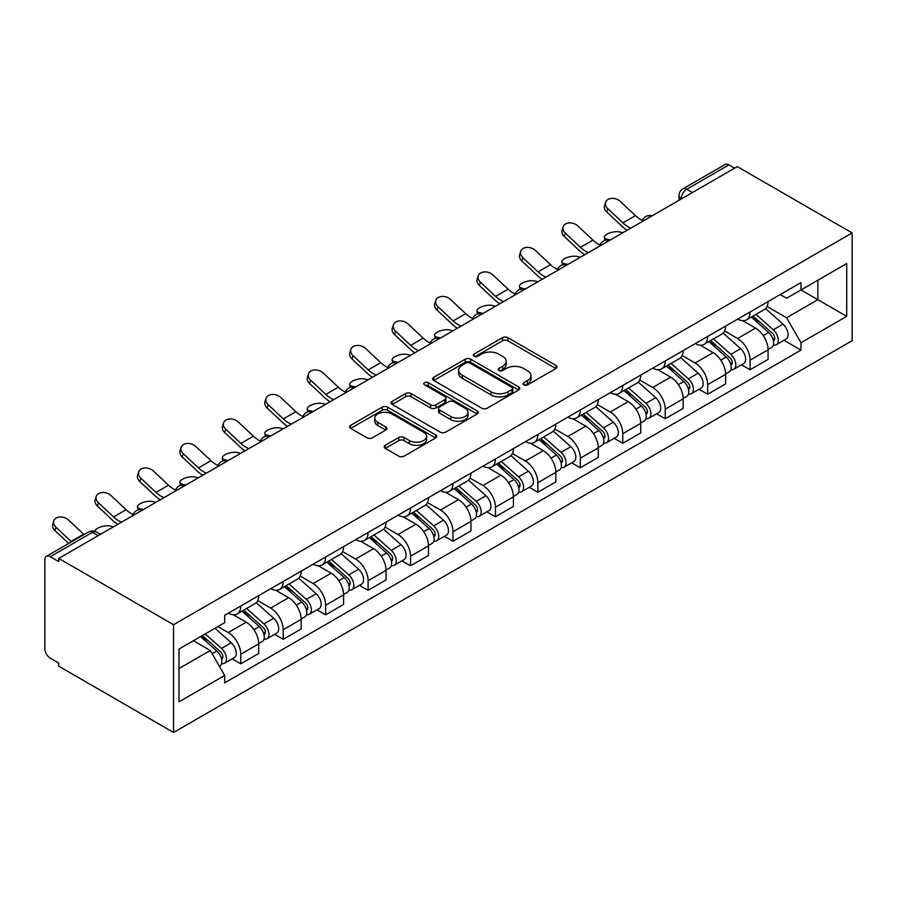 <?xml version="1.0" encoding="UTF-8"?>
<svg xmlns="http://www.w3.org/2000/svg" width="897" height="897" viewBox="0 0 897 897"><rect width="100%" height="100%" fill="white"/><g stroke="black" fill="none" stroke-linecap="round" stroke-linejoin="round"><path stroke-width="1.35" d="M523.814 384.88A2.646 1.525 0 0 0 527.548 384.88L555.927 368.499A3.779 2.175 0 0 0 557.037 366.951A3.779 2.175 0 0 0 555.927 365.415L507.848 337.653A3.779 2.175 0 0 0 502.511 337.653L474.132 354.035A2.646 1.525 0 0 0 473.358 355.122A2.646 1.525 0 0 0 474.132 356.199A2.646 1.525 0 0 0 477.877 356.199L481.543 354.08A12.087 6.974 0 0 1 498.642 354.08L502.645 356.389A12.087 6.974 0 0 1 506.188 361.323A12.087 6.974 0 0 1 502.645 366.256L498.967 368.375A2.646 1.525 0 0 0 498.194 369.463A2.646 1.525 0 0 0 498.967 370.539A2.646 1.525 0 0 0 502.712 370.539L506.379 368.42A12.087 6.974 0 0 1 523.478 368.42L527.481 370.73A12.087 6.974 0 0 1 531.024 375.664A12.087 6.974 0 0 1 527.481 380.597L523.814 382.716A2.646 1.525 0 0 0 523.041 383.804A2.646 1.525 0 0 0 523.814 384.88L523.814 382.716M385.262 445.282A3.779 2.175 0 0 0 384.163 446.829A3.779 2.175 0 0 0 385.262 448.365L398.75 456.158A3.779 2.175 0 0 0 404.087 456.158L435.606 437.96A3.779 2.175 0 0 0 436.716 436.413A3.779 2.175 0 0 0 435.606 434.877L387.538 407.126A3.779 2.175 0 0 0 382.189 407.126L350.682 425.313A3.779 2.175 0 0 0 349.572 426.86A3.779 2.175 0 0 0 350.682 428.396L366.974 437.803A3.779 2.175 0 0 0 372.311 437.803L385.8 430.022A3.779 2.175 0 0 0 386.91 428.474A3.779 2.175 0 0 0 385.8 426.938L377.715 422.274A10.102 5.831 0 0 1 374.755 418.148A10.102 5.831 0 0 1 381.001 412.755A10.102 5.831 0 0 1 392.011 414.022L423.653 432.298A10.102 5.831 0 0 1 426.613 436.413A10.102 5.831 0 0 1 420.379 441.806A10.102 5.831 0 0 1 409.368 440.539L404.087 437.501A3.779 2.175 0 0 0 398.75 437.501L385.262 445.282L385.262 448.365M173.547 624.716L58.731 558.416L737.323 166.629L852.15 232.928L173.547 624.716L173.547 732.479L852.15 340.692L852.15 232.928M481.812 408.202A3.779 2.175 0 0 0 487.149 408.202L518.668 390.004A3.779 2.175 0 0 0 519.778 388.468A3.779 2.175 0 0 0 518.668 386.921L470.6 359.17A3.779 2.175 0 0 0 465.251 359.17L433.733 377.357A3.779 2.175 0 0 0 432.634 378.904A3.779 2.175 0 0 0 433.733 380.44L481.812 408.202M425.582 385.452A2.646 1.525 0 0 1 428.261 385.822L428.261 382.683L477.137 410.893A3.779 2.175 0 0 1 478.247 412.441A3.779 2.175 0 0 1 477.137 413.977L445.618 432.175A3.779 2.175 0 0 1 440.281 432.175L392.213 404.424L392.213 401.34A3.779 2.175 0 0 0 391.103 402.876A3.779 2.175 0 0 0 392.213 404.424M392.213 401.34L405.691 393.548A3.779 2.175 0 0 1 411.039 393.548L430.538 404.805A3.779 2.175 0 0 0 435.875 404.805L444.822 399.647A3.779 2.175 0 0 0 445.932 398.1A3.779 2.175 0 0 0 444.822 396.552L424.528 384.835A2.646 1.525 0 0 1 423.754 383.759A2.646 1.525 0 0 1 425.38 382.346A2.646 1.525 0 0 1 428.261 382.683M58.731 558.416L58.731 561.556L50.288 556.689A7.692 4.44 -120 0 0 46.442 556.308A7.692 4.44 -120 0 0 44.85 559.829L44.85 648.744A7.692 4.44 -120 0 0 50.288 658.174L58.731 663.04L58.731 666.179L173.547 732.479M692.428 192.552L686.721 189.256A7.692 4.44 60 0 0 682.875 188.875L725.045 164.521A7.692 4.44 60 0 1 728.891 164.902L686.721 189.256A7.692 4.44 120 0 0 681.272 198.674L681.272 198.988M734.609 168.199L728.891 164.902M750.116 311.943A17.705 10.215 60 0 1 746.45 319.893L764.412 309.521A17.705 10.215 -120 0 0 768.067 301.571M724.63 331.004L737.603 338.494A17.705 10.215 60 0 1 750.116 360.168L768.079 349.796A17.705 10.215 -120 0 0 755.554 328.123L742.705 320.7M768.079 349.796L768.079 359.383L750.116 369.755L741.505 364.776M746.45 319.893A17.705 10.215 60 0 1 737.738 319.085M750.116 360.168L750.116 369.755M707.666 336.453A17.705 10.215 60 0 1 703.999 344.392L721.962 334.032A17.705 10.215 -120 0 0 725.628 326.082M699.055 389.287L707.666 394.254L725.628 383.894L725.628 374.307A17.705 10.215 -120 0 0 713.115 352.633L700.254 345.21M703.999 344.392A17.705 10.215 60 0 1 695.287 343.596M682.18 355.504L695.153 362.993A17.705 10.215 60 0 1 707.666 384.678L707.666 394.254M665.226 360.953A17.705 10.215 60 0 1 661.56 368.902L679.511 358.531A17.705 10.215 -120 0 0 683.178 350.592M656.615 413.797L665.226 418.764L683.178 408.393L683.178 398.817A17.705 10.215 -120 0 0 670.664 377.132L657.815 369.71M661.56 368.902A17.705 10.215 60 0 1 652.848 368.106M639.74 380.014L652.702 387.504A17.705 10.215 60 0 1 665.226 409.178L665.226 418.764M622.776 385.463A17.705 10.215 60 0 1 619.109 393.402L637.072 383.041A17.705 10.215 -120 0 0 640.738 375.092M614.165 438.297L622.776 443.275L640.738 432.903L640.738 423.317A17.705 10.215 -120 0 0 628.214 401.643L615.364 394.22M619.109 393.402A17.705 10.215 60 0 1 610.397 392.606M597.29 404.525L610.263 412.015A17.705 10.215 60 0 1 622.776 433.688L622.776 443.275M580.325 409.963A17.705 10.215 60 0 1 576.659 417.912L594.621 407.541A17.705 10.215 -120 0 0 598.288 399.602M571.714 462.807L580.325 467.774L598.288 457.414L598.288 447.827A17.705 10.215 -120 0 0 585.775 426.153L572.914 418.731M576.659 417.912A17.705 10.215 60 0 1 567.947 417.116M554.839 429.024L567.812 436.514A17.705 10.215 60 0 1 580.325 458.199L580.325 467.774M537.886 434.473A17.705 10.215 60 0 1 534.22 442.423L552.171 432.051A17.705 10.215 -120 0 0 555.837 424.102M529.275 487.318L537.886 492.285L555.837 481.913L555.837 472.338A17.705 10.215 -120 0 0 543.324 450.653L530.475 443.23M534.22 442.423A17.705 10.215 60 0 1 525.507 441.616M512.4 453.534L525.362 461.024A17.705 10.215 60 0 1 537.886 482.698L537.886 492.285M495.436 458.984A17.705 10.215 60 0 1 491.769 466.922L509.731 456.562A17.705 10.215 -120 0 0 513.398 448.612M486.824 511.817L495.436 516.795L513.398 506.424L513.398 496.837A17.705 10.215 -120 0 0 500.874 475.163L488.024 467.741M491.769 466.922A17.705 10.215 60 0 1 483.057 466.126M469.95 478.045L482.922 485.524A17.705 10.215 60 0 1 495.436 507.209L495.436 516.795M452.985 483.483A17.705 10.215 60 0 1 449.319 491.433L467.281 481.061A17.705 10.215 -120 0 0 470.947 473.123M444.374 536.328L452.985 541.295L470.947 530.923L470.947 521.348A17.705 10.215 -120 0 0 458.434 499.663L445.574 492.251M449.319 491.433A17.705 10.215 60 0 1 440.606 490.637M427.499 502.544L440.472 510.034A17.705 10.215 60 0 1 452.985 531.719L452.985 541.295M410.546 507.994A17.705 10.215 60 0 1 406.879 515.943L424.83 505.572A17.705 10.215 -120 0 0 428.497 497.622M401.934 560.827L410.546 565.805L428.497 555.434L428.497 545.847A17.705 10.215 -120 0 0 415.984 524.173L403.134 516.75M406.879 515.943A17.705 10.215 60 0 1 398.167 515.136M385.06 527.055L398.021 534.545A17.705 10.215 60 0 1 410.546 556.218L410.546 565.805M368.095 532.504A17.705 10.215 60 0 1 364.429 540.442L382.391 530.071A17.705 10.215 -120 0 0 386.058 522.132M359.484 585.337L368.095 590.304L386.058 579.944L386.058 570.357A17.705 10.215 -120 0 0 373.533 548.684L360.684 541.261M364.429 540.442A17.705 10.215 60 0 1 355.717 539.646M342.609 551.554L355.582 559.044A17.705 10.215 60 0 1 368.095 580.729L368.095 590.304M325.645 557.003A17.705 10.215 60 0 1 321.989 564.953L339.941 554.581A17.705 10.215 -120 0 0 343.607 546.632M317.045 609.848L325.645 614.815L343.607 604.443L343.607 594.868A17.705 10.215 -120 0 0 331.094 573.183L318.233 565.76M321.989 564.953A17.705 10.215 60 0 1 313.266 564.157M300.159 576.065L313.131 583.555A17.705 10.215 60 0 1 325.645 605.228L325.645 614.815M283.205 581.514A17.705 10.215 60 0 1 279.539 589.452L297.49 579.092A17.705 10.215 -120 0 0 301.157 571.142M274.594 634.347L283.205 639.326L301.157 628.954L301.157 619.367A17.705 10.215 -120 0 0 288.643 597.694L275.794 590.271M279.539 589.452A17.705 10.215 60 0 1 270.827 588.656M257.719 600.575L270.692 608.065A17.705 10.215 60 0 1 283.205 629.739L283.205 639.326M240.755 606.013A17.705 10.215 60 0 1 237.088 613.963L255.051 603.591A17.705 10.215 -120 0 0 258.717 595.653M232.144 658.858L240.755 663.825L258.717 653.465L258.717 643.878A17.705 10.215 -120 0 0 246.204 622.193L233.343 614.781M237.088 613.963A17.705 10.215 60 0 1 228.376 613.167M217.904 626.599L228.242 632.564A17.705 10.215 60 0 1 240.755 654.249L240.755 663.825M780.177 294.586L786.579 298.275L846.712 263.561L817.862 280.212L817.862 299.688L786.579 317.751L767.07 306.494M178.996 668.545L210.279 650.471L224.699 675.452L178.996 701.846L178.996 649.058L224.699 622.664L224.699 615.286L800.999 282.566L800.999 289.944L846.712 316.338L800.999 342.732L786.579 317.751M846.712 263.561L846.712 316.338M224.699 675.452L224.699 682.841L800.999 350.122L800.999 342.732M210.279 650.471L193.416 640.738M783.956 340.277L800.999 350.122M524.868 385.25L527.481 383.737A12.087 6.974 0 0 0 531.024 378.803L531.024 375.664M506.188 361.323L506.188 364.462A12.087 6.974 0 0 1 502.645 369.396L500.033 370.91M555.871 368.521L507.848 340.793A3.779 2.175 0 0 0 502.511 340.793L475.186 356.569M518.623 390.038L470.6 362.31A3.779 2.175 0 0 0 465.251 362.31L433.789 380.474M511.996 389.545A2.646 1.525 0 0 0 512.77 388.468A2.646 1.525 0 0 0 511.996 387.381L469.793 363.016A2.646 1.525 0 0 0 466.059 363.016L462.179 365.258A12.087 6.974 0 0 0 458.647 370.192A12.087 6.974 0 0 0 462.179 375.125L491.029 391.776A12.087 6.974 0 0 0 508.117 391.776L511.996 389.545L511.996 392.684A2.646 1.525 0 0 0 512.77 391.608L512.77 388.468M458.647 370.192L458.647 373.331A12.087 6.974 0 0 0 462.179 378.265L462.179 375.125M511.996 392.684L508.117 394.915A12.087 6.974 0 0 1 491.029 394.915L462.179 378.265M392.258 404.446L405.691 396.698L405.691 393.548M445.932 398.1L445.932 401.239A3.779 2.175 0 0 1 444.822 402.787L435.875 407.944A3.779 2.175 0 0 1 430.538 407.944L411.039 396.698A3.779 2.175 0 0 0 405.691 396.698M428.261 385.822L477.092 414.01M450.765 416.488A10.102 5.831 0 0 0 461.776 417.755A10.102 5.831 0 0 0 468.01 412.362A10.102 5.831 0 0 0 465.05 408.236L453.904 401.8A3.779 2.175 0 0 0 448.556 401.8L439.608 406.969A3.779 2.175 0 0 0 438.51 408.505A3.779 2.175 0 0 0 439.608 410.052L450.765 416.488L450.765 419.628A10.102 5.831 0 0 0 461.776 420.895A10.102 5.831 0 0 0 468.01 415.502L468.01 412.362M438.51 408.505L438.51 411.645A3.779 2.175 0 0 0 439.608 413.192L439.608 410.052M450.765 419.628L439.608 413.192M426.613 436.413L426.613 439.564A10.102 5.831 0 0 1 420.379 444.946A10.102 5.831 0 0 1 409.368 443.69L404.087 440.64A3.779 2.175 0 0 0 398.75 440.64L385.318 448.399M374.755 418.148L374.755 421.287A10.102 5.831 0 0 0 377.715 425.413L377.715 422.274M385.744 430.044L377.715 425.413M435.561 437.994L387.538 410.265A3.779 2.175 0 0 0 382.189 410.265L350.727 428.43M622.899 232.693L619.233 231.897A8.847 3.364 -13.1 0 0 609.399 233.085A8.847 3.364 -13.1 0 0 604.354 237.526A8.847 3.364 -13.1 0 0 606.708 239.129L610.386 239.925M751.338 317.067L768.639 332.495A9.62 5.55 60 0 1 771.655 347.374L768.067 349.449M751.798 317.471L759.938 322.169M753.088 316.058L772.328 333.224A4.62 2.669 60 0 1 773.786 340.367A4.62 2.669 60 0 1 773.36 340.535M755.969 314.387L773.27 329.827A9.62 5.55 60 0 1 776.286 344.706A9.62 5.55 60 0 1 773.382 345.009M765.612 308.602L783.059 324.176A9.62 5.55 60 0 1 786.075 339.044L776.286 344.706M642.521 220.46A23.86 13.769 60 0 1 635.446 215.639L620.276 201.433A8.847 6.402 17.7 0 0 611.732 198.394A8.847 6.402 17.7 0 0 605.587 202.352A8.847 6.402 17.7 0 0 607.762 208.653L606.708 211.95A8.847 6.402 -162.3 0 1 604.533 205.637L605.587 202.352M630.927 228.062A23.86 13.769 60 0 1 622.933 222.86L607.762 208.653M606.708 211.95L621.879 226.156A28.861 16.662 -120 0 0 627.149 230.249M580.449 257.204L576.782 256.407A8.847 3.364 -13.1 0 0 566.949 257.596A8.847 3.364 -13.1 0 0 561.903 262.025A8.847 3.364 -13.1 0 0 564.269 263.628L567.936 264.424M708.899 341.566L726.189 357.006A9.62 5.55 60 0 1 729.216 371.874L725.628 373.948M709.359 341.981L717.499 346.679M710.637 340.557L729.889 357.735A4.62 2.669 60 0 1 731.335 364.877A4.62 2.669 60 0 1 730.92 365.045M713.519 338.898L730.82 354.337A9.62 5.55 60 0 1 733.836 369.205A9.62 5.55 60 0 1 730.932 369.519M723.161 333.112L740.608 348.675A9.62 5.55 60 0 1 743.635 363.554L733.836 369.205M538.009 281.714L534.332 280.907A8.847 3.364 -13.1 0 0 524.51 282.107A8.847 3.364 -13.1 0 0 519.453 286.535A8.847 3.364 -13.1 0 0 521.819 288.139L525.485 288.935M666.449 366.077L683.749 381.505A9.62 5.55 60 0 1 686.766 396.384L683.178 398.459M666.908 366.481L675.049 371.19M668.198 365.068L687.438 382.245A4.62 2.669 60 0 1 688.885 389.376A4.62 2.669 60 0 1 688.47 389.545M671.079 363.408L688.369 378.837A9.62 5.55 60 0 1 691.396 393.716A9.62 5.55 60 0 1 688.481 394.018M680.722 357.611L698.169 373.186A9.62 5.55 60 0 1 701.185 388.053L691.396 393.716M600.071 244.959A23.86 13.769 60 0 1 592.995 240.149L577.836 225.932A8.847 6.402 17.7 0 0 569.281 222.905A8.847 6.402 17.7 0 0 563.148 226.851A8.847 6.402 17.7 0 0 565.312 233.164L564.269 236.449A8.847 6.402 -162.3 0 1 562.094 230.148L563.148 226.851M588.488 252.562A23.86 13.769 60 0 1 580.482 247.37L565.312 233.164M564.269 236.449L579.428 250.667A28.861 16.662 -120 0 0 584.698 254.748M557.62 269.47A23.86 13.769 60 0 1 550.556 264.649L535.386 250.442A8.847 6.402 17.7 0 0 526.842 247.415A8.847 6.402 17.7 0 0 520.697 251.362A8.847 6.402 17.7 0 0 522.873 257.663L521.819 260.96A8.847 6.402 -162.3 0 1 519.643 254.658L520.697 251.362M546.038 277.072A23.86 13.769 60 0 1 538.032 271.881L522.873 257.663M521.819 260.96L536.989 275.166A28.861 16.662 -120 0 0 542.248 279.259M495.559 306.213L491.892 305.417A8.847 3.364 -13.1 0 0 482.059 306.606A8.847 3.364 -13.1 0 0 477.013 311.046A8.847 3.364 -13.1 0 0 479.368 312.638L483.046 313.445M623.998 390.576L641.299 406.016A9.62 5.55 60 0 1 644.315 420.895L640.727 422.958M624.458 390.991L632.598 395.689M625.747 389.578L644.999 406.745A4.62 2.669 60 0 1 646.445 413.887A4.62 2.669 60 0 1 646.019 414.055M628.629 387.908L645.93 403.347A9.62 5.55 60 0 1 648.946 418.215A9.62 5.55 60 0 1 646.042 418.529M638.272 382.122L655.718 397.685A9.62 5.55 60 0 1 658.746 412.564L648.946 418.215M453.108 330.724L449.442 329.928A8.847 3.364 -13.1 0 0 439.608 331.116A8.847 3.364 -13.1 0 0 434.563 335.545A8.847 3.364 -13.1 0 0 436.929 337.149L440.595 337.945M581.559 415.087L598.848 430.526A9.62 5.55 60 0 1 601.876 445.394L598.288 447.468M582.018 415.502L590.159 420.2M583.297 414.078L602.549 431.255A4.62 2.669 60 0 1 603.995 438.398A4.62 2.669 60 0 1 603.58 438.566M586.178 412.418L603.479 427.847A9.62 5.55 60 0 1 606.495 442.726A9.62 5.55 60 0 1 603.591 443.04M595.821 406.633L613.279 422.195A9.62 5.55 60 0 1 616.295 437.074L606.495 442.726M410.669 355.223L406.991 354.427A8.847 3.364 -13.1 0 0 397.169 355.616A8.847 3.364 -13.1 0 0 392.124 360.056A8.847 3.364 -13.1 0 0 394.478 361.659L398.145 362.455M539.108 439.597L556.409 455.026A9.62 5.55 60 0 1 559.425 469.905L555.837 471.979M539.568 440.001L547.708 444.699M540.857 438.588L560.098 455.766A4.62 2.669 60 0 1 561.556 462.897A4.62 2.669 60 0 1 561.13 463.065M543.739 436.929L561.029 452.357A9.62 5.55 60 0 1 564.056 467.236A9.62 5.55 60 0 1 561.152 467.539M553.382 431.132L570.828 446.706A9.62 5.55 60 0 1 573.845 461.574L564.056 467.236M515.181 293.981A23.86 13.769 60 0 1 508.106 289.159L492.935 274.953A8.847 6.402 17.7 0 0 484.391 271.914A8.847 6.402 17.7 0 0 478.247 275.872A8.847 6.402 17.7 0 0 480.422 282.174L479.368 285.47A8.847 6.402 -162.3 0 1 477.204 279.158L478.247 275.872M503.598 301.583A23.86 13.769 60 0 1 495.593 296.38L480.422 282.174M479.368 285.47L494.539 299.676A28.861 16.662 -120 0 0 499.808 303.769M472.73 318.48A23.86 13.769 60 0 1 465.655 313.658L450.496 299.452A8.847 6.402 17.7 0 0 441.952 296.425A8.847 6.402 17.7 0 0 435.807 300.372A8.847 6.402 17.7 0 0 437.971 306.684L436.929 309.97A8.847 6.402 -162.3 0 1 434.753 303.668L435.807 300.372M461.148 326.082A23.86 13.769 60 0 1 453.142 320.891L437.971 306.684M436.929 309.97L452.088 324.187A28.861 16.662 -120 0 0 457.358 328.268M430.28 342.99A23.86 13.769 60 0 1 423.216 338.169L408.045 323.963A8.847 6.402 17.7 0 0 399.501 320.935A8.847 6.402 17.7 0 0 393.357 324.882A8.847 6.402 17.7 0 0 395.532 331.184L394.478 334.48A8.847 6.402 -162.3 0 1 392.303 328.167L393.357 324.882M418.697 350.592A23.86 13.769 60 0 1 410.703 345.401L395.532 331.184M394.478 334.48L409.649 348.686A28.861 16.662 -120 0 0 414.907 352.779M368.219 379.734L364.552 378.938A8.847 3.364 -13.1 0 0 354.719 380.126A8.847 3.364 -13.1 0 0 349.673 384.555A8.847 3.364 -13.1 0 0 352.028 386.159L355.705 386.966M496.669 464.097L513.959 479.536A9.62 5.55 60 0 1 516.975 494.415L513.387 496.478M497.117 464.511L505.258 469.209M498.407 463.099L517.659 480.265A4.62 2.669 60 0 1 519.105 487.407A4.62 2.669 60 0 1 518.679 487.576M501.288 461.428L518.589 476.868A9.62 5.55 60 0 1 521.606 491.735A9.62 5.55 60 0 1 518.701 492.049M510.931 455.642L528.378 471.205A9.62 5.55 60 0 1 531.405 486.084L521.606 491.735M387.84 367.49A23.86 13.769 60 0 1 380.765 362.68L365.595 348.462A8.847 6.402 17.7 0 0 357.051 345.435A8.847 6.402 17.7 0 0 350.906 349.382A8.847 6.402 17.7 0 0 353.082 355.694L352.028 358.979A8.847 6.402 -162.3 0 1 349.864 352.678L350.906 349.382M376.258 375.092A23.86 13.769 60 0 1 368.252 369.9L353.082 355.694M352.028 358.979L367.198 373.197A28.861 16.662 -120 0 0 372.468 377.278M325.768 404.244L322.101 403.437A8.847 3.364 -13.1 0 0 312.268 404.637A8.847 3.364 -13.1 0 0 307.223 409.066A8.847 3.364 -13.1 0 0 309.588 410.669L313.255 411.465M454.218 488.607L471.508 504.036A9.62 5.55 60 0 1 474.535 518.915L470.947 520.989M454.678 489.011L462.818 493.72M455.956 487.598L475.208 504.776A4.62 2.669 60 0 1 476.655 511.918A4.62 2.669 60 0 1 476.24 512.086M458.838 485.939L476.139 501.367A9.62 5.55 60 0 1 479.155 516.246A9.62 5.55 60 0 1 476.251 516.56M468.492 480.142L485.939 495.716A9.62 5.55 60 0 1 488.955 510.595L479.155 516.246M345.39 392A23.86 13.769 60 0 1 338.315 387.179L323.155 372.973A8.847 6.402 17.7 0 0 314.612 369.945A8.847 6.402 17.7 0 0 308.467 373.892A8.847 6.402 17.7 0 0 310.642 380.193L309.588 383.49A8.847 6.402 -162.3 0 1 307.413 377.188L308.467 373.892M333.807 399.602A23.86 13.769 60 0 1 325.802 394.411L310.642 380.193M309.588 383.49L324.748 397.696A28.861 16.662 -120 0 0 330.018 401.789M283.329 428.744L279.651 427.947A8.847 3.364 -13.1 0 0 269.829 429.136A8.847 3.364 -13.1 0 0 264.783 433.576A8.847 3.364 -13.1 0 0 267.138 435.18L270.804 435.976M411.768 513.118L429.069 528.546A9.62 5.55 60 0 1 432.085 543.425L428.497 545.499M412.228 513.521L420.368 518.219M413.517 512.109L432.758 529.275A4.62 2.669 60 0 1 434.215 536.417A4.62 2.669 60 0 1 433.789 536.585M416.399 510.438L433.688 525.877A9.62 5.55 60 0 1 436.716 540.756A9.62 5.55 60 0 1 433.812 541.059M426.041 504.652L443.488 520.226A9.62 5.55 60 0 1 446.504 535.094L436.716 540.756M302.939 416.511A23.86 13.769 60 0 1 295.875 411.689L280.705 397.483A8.847 6.402 17.7 0 0 272.161 394.445A8.847 6.402 17.7 0 0 266.017 398.403A8.847 6.402 17.7 0 0 268.192 404.704L267.138 408A8.847 6.402 -162.3 0 1 264.963 401.688L266.017 398.403M291.357 424.113A23.86 13.769 60 0 1 283.362 418.91L268.192 404.704M267.138 408L282.308 422.207A28.861 16.662 -120 0 0 287.567 426.299M240.878 453.254L237.212 452.458A8.847 3.364 -13.1 0 0 227.378 453.647A8.847 3.364 -13.1 0 0 222.333 458.075A8.847 3.364 -13.1 0 0 224.687 459.679L228.365 460.475M369.329 537.617L386.618 553.057A9.62 5.55 60 0 1 389.646 567.924L386.046 569.999M369.777 538.032L377.929 542.73M371.066 536.608L390.318 553.785A4.62 2.669 60 0 1 391.765 560.928A4.62 2.669 60 0 1 391.339 561.096M373.948 534.948L391.249 550.388A9.62 5.55 60 0 1 394.265 565.256A9.62 5.55 60 0 1 391.361 565.57M383.591 529.163L401.037 544.726A9.62 5.55 60 0 1 404.065 559.605L394.265 565.256M260.5 441.01A23.86 13.769 60 0 1 253.425 436.2L238.266 421.982A8.847 6.402 17.7 0 0 229.71 418.955A8.847 6.402 17.7 0 0 223.577 422.902A8.847 6.402 17.7 0 0 225.741 429.215L224.687 432.5A8.847 6.402 -162.3 0 1 222.523 426.198L223.577 422.902M248.918 448.612A23.86 13.769 60 0 1 240.912 443.421L225.741 429.215M224.687 432.5L239.858 446.717A28.861 16.662 -120 0 0 245.128 450.799M198.428 477.765L194.761 476.957A8.847 3.364 -13.1 0 0 184.939 478.146A8.847 3.364 -13.1 0 0 179.882 482.586A8.847 3.364 -13.1 0 0 182.248 484.189L185.914 484.985M326.878 562.127L344.179 577.556A9.62 5.55 60 0 1 347.195 592.435L343.607 594.509M327.338 562.531L335.478 567.24M328.627 561.118L347.868 578.296A4.62 2.669 60 0 1 349.314 585.427A4.62 2.669 60 0 1 348.899 585.595M331.498 559.459L348.798 574.887A9.62 5.55 60 0 1 351.815 589.766A9.62 5.55 60 0 1 348.911 590.069M341.152 553.662L358.598 569.236A9.62 5.55 60 0 1 361.614 584.104L351.815 589.766M218.049 465.521A23.86 13.769 60 0 1 210.986 460.699L195.815 446.493A8.847 6.402 17.7 0 0 187.271 443.466A8.847 6.402 17.7 0 0 181.127 447.412A8.847 6.402 17.7 0 0 183.302 453.714L182.248 457.01A8.847 6.402 -162.3 0 1 180.073 450.709L181.127 447.412M206.467 473.123A23.86 13.769 60 0 1 198.461 467.931L183.302 453.714M182.248 457.01L197.407 471.217A28.861 16.662 -120 0 0 202.677 475.309M155.988 502.264L152.311 501.468A8.847 3.364 -13.1 0 0 142.488 502.656A8.847 3.364 -13.1 0 0 137.443 507.097A8.847 3.364 -13.1 0 0 139.797 508.689L143.464 509.496M284.427 586.627L301.728 602.066A9.62 5.55 60 0 1 304.745 616.945L301.157 619.008M284.887 587.042L293.027 591.74M286.177 585.629L305.417 602.795A4.62 2.669 60 0 1 306.875 609.938A4.62 2.669 60 0 1 306.449 610.106M289.058 583.958L306.348 599.398A9.62 5.55 60 0 1 309.375 614.266A9.62 5.55 60 0 1 306.471 614.58M298.701 578.173L316.148 593.736A9.62 5.55 60 0 1 319.164 608.615L309.375 614.266M175.61 490.031A23.86 13.769 60 0 1 168.535 485.21L153.365 470.992A8.847 6.402 17.7 0 0 144.821 467.965A8.847 6.402 17.7 0 0 138.676 471.923A8.847 6.402 17.7 0 0 140.851 478.224L139.797 481.521A8.847 6.402 -162.3 0 1 137.622 475.208L138.676 471.923M164.016 497.622A23.86 13.769 60 0 1 156.022 492.431L140.851 478.224M139.797 481.521L154.968 495.727A28.861 16.662 -120 0 0 160.238 499.82M113.538 526.774L109.871 525.978A8.847 3.364 -13.1 0 0 100.341 527.055A8.847 3.364 -13.1 0 0 94.959 531.349M241.988 611.137L259.278 626.577A9.62 5.55 60 0 1 262.305 641.445L258.706 643.519M242.448 611.552L250.588 616.25M243.726 610.128L262.978 627.306A4.62 2.669 60 0 1 264.424 634.448A4.62 2.669 60 0 1 264.01 634.616M246.608 608.469L263.909 623.897A9.62 5.55 60 0 1 266.925 638.776A9.62 5.55 60 0 1 264.021 639.09M256.25 602.672L273.697 618.246A9.62 5.55 60 0 1 276.725 633.125L266.925 638.776M99.13 533.592L101.025 533.995M133.16 514.53A23.86 13.769 60 0 1 126.085 509.709L110.925 495.503A8.847 6.402 17.7 0 0 102.37 492.475A8.847 6.402 17.7 0 0 96.237 496.422A8.847 6.402 17.7 0 0 98.401 502.735L97.358 506.02A8.847 6.402 -162.3 0 1 95.183 499.719L96.237 496.422M121.577 522.132A23.86 13.769 60 0 1 113.571 516.941L98.401 502.735M97.358 506.02L112.517 520.238A28.861 16.662 -120 0 0 117.787 524.319M200.592 636.59L216.839 651.076A9.62 5.55 60 0 1 219.855 665.955L219.373 666.224M200.76 636.489L208.138 640.75M202.341 635.581L220.527 651.816A4.62 2.669 60 0 1 221.974 658.947A4.62 2.669 60 0 1 221.559 659.116M205.222 633.921L221.458 648.408A9.62 5.55 60 0 1 224.474 663.287A9.62 5.55 60 0 1 221.57 663.589M215.011 628.259L231.258 642.757A9.62 5.55 60 0 1 234.274 657.624L224.474 663.287M84.049 534.601A23.86 13.769 60 0 1 83.645 534.22L68.475 520.013A8.847 6.402 17.7 0 0 59.931 516.986A8.847 6.402 17.7 0 0 53.786 520.933A8.847 6.402 17.7 0 0 55.962 527.234L54.908 530.531A8.847 6.402 -162.3 0 1 52.732 524.218L53.786 520.933M71.536 541.822A23.86 13.769 60 0 1 71.121 541.452L55.962 527.234M54.908 530.531L68.71 543.459M681.552 198.831L681.272 198.674A7.692 4.44 0 0 1 679.018 195.535L679.018 200.289M283.205 629.739L301.157 619.367M325.645 605.228L343.607 594.868M368.095 580.729L386.058 570.357M410.546 556.218L428.497 545.847M452.985 531.719L470.947 521.348M495.436 507.209L513.398 496.837M537.886 482.698L555.837 472.338M580.325 458.199L598.288 447.827M622.776 433.688L640.738 423.317M665.226 409.178L683.178 398.817M707.666 384.678L725.628 374.307M240.755 654.249L258.717 643.878M228.242 632.564L246.204 622.193M270.692 608.065L288.643 597.694M313.131 583.555L331.094 573.183M355.582 559.044L373.533 548.684M398.021 534.545L415.984 524.173M440.472 510.034L458.434 499.663M482.922 485.524L500.874 475.163M525.362 461.024L543.324 450.653M567.812 436.514L585.775 426.153M610.263 412.015L628.214 401.643M652.702 387.504L670.664 377.132M695.153 362.993L713.115 352.633M737.603 338.494L755.554 328.123M651.413 216.233A7.692 4.44 120 0 0 648.015 218.195M608.962 240.744A7.692 4.44 120 0 0 605.565 242.706M566.523 265.243A7.692 4.44 120 0 0 563.125 267.205M524.072 289.753A7.692 4.44 120 0 0 520.675 291.716M481.622 314.264A7.692 4.44 120 0 0 478.224 316.226M439.182 338.763A7.692 4.44 120 0 0 435.785 340.725M396.732 363.274A7.692 4.44 120 0 0 393.335 365.236M354.281 387.773A7.692 4.44 120 0 0 350.884 389.735M311.842 412.284A7.692 4.44 120 0 0 308.445 414.246M269.392 436.794A7.692 4.44 120 0 0 265.994 438.756M226.952 461.293A7.692 4.44 120 0 0 223.544 463.256M184.502 485.804A7.692 4.44 120 0 0 181.104 487.766M142.051 510.315A7.692 4.44 120 0 0 138.654 512.277M98.177 535.644L92.469 532.336L50.288 556.689M100.43 534.343L96.315 531.955A7.692 4.44 120 0 0 92.469 532.336A7.692 4.44 60 0 0 88.624 531.955L46.442 556.308M527.481 383.737L527.481 380.597M498.967 370.539L498.967 368.375M502.645 369.396L502.645 366.256M474.132 356.199L474.132 354.035M502.511 340.793L502.511 337.653M507.848 340.793L507.848 337.653M555.927 368.499L555.927 365.415M433.733 380.44L433.733 377.357M465.251 362.31L465.251 359.17M470.6 362.31L470.6 359.17M518.668 390.004L518.668 386.921M491.029 394.915L491.029 391.776M508.117 394.915L508.117 391.776M411.039 396.698L411.039 393.548M430.538 407.944L430.538 404.805M435.875 407.944L435.875 404.805M444.822 402.787L444.822 399.647M477.137 413.977L477.137 410.893M398.75 440.64L398.75 437.501M404.087 440.64L404.087 437.501M409.368 443.69L409.368 440.539M385.8 430.022L385.8 426.938M350.682 428.396L350.682 425.313M382.189 410.265L382.189 407.126M387.538 410.265L387.538 407.126M435.606 437.96L435.606 434.877M606.708 239.129L606.921 240.004M768.639 332.495L763.246 335.613M774.739 338.259L773.001 339.257M783.059 324.176L773.27 329.827M622.933 222.86L635.446 215.639M564.269 263.628L564.471 264.514M726.189 357.006L720.796 360.112M732.288 362.758L730.562 363.767M740.608 348.675L730.82 354.337M521.819 288.139L522.02 289.013M683.749 381.505L678.356 384.622M689.849 387.269L688.111 388.266M698.169 373.186L688.369 378.837M580.482 247.37L592.995 240.149M538.032 271.881L550.556 264.649M479.368 312.638L479.581 313.524M641.299 406.016L635.906 409.133M647.399 411.779L645.672 412.777M655.718 397.685L645.93 403.347M436.929 337.149L437.131 338.023M598.848 430.526L593.455 433.632M604.948 436.278L603.221 437.276M613.279 422.195L603.479 427.847M394.478 361.659L394.68 362.534M556.409 455.026L551.016 458.143M562.509 460.789L560.771 461.787M570.828 446.706L561.029 452.357M495.593 296.38L508.106 289.159M453.142 320.891L465.655 313.658M410.703 345.401L423.216 338.169M352.028 386.159L352.241 387.044M513.959 479.536L508.565 482.653M520.058 485.288L518.331 486.297M528.378 471.205L518.589 476.868M368.252 369.9L380.765 362.68M309.588 410.669L309.79 411.544M471.508 504.036L466.115 507.153M477.619 509.799L475.881 510.797M485.939 495.716L476.139 501.367M325.802 394.411L338.315 387.179M267.138 435.18L267.34 436.054M429.069 528.546L423.676 531.663M435.168 534.309L433.43 535.307M443.488 520.226L433.688 525.877M283.362 418.91L295.875 411.689M224.687 459.679L224.9 460.565M386.618 553.057L381.225 556.162M392.718 558.809L390.991 559.818M401.037 544.726L391.249 550.388M240.912 443.421L253.425 436.2M182.248 484.189L182.45 485.064M344.179 577.556L338.786 580.673M350.279 583.319L348.541 584.317M358.598 569.236L348.798 574.887M198.461 467.931L210.986 460.699M139.797 508.689L139.999 509.574M301.728 602.066L296.335 605.183M307.828 607.83L306.09 608.828M316.148 593.736L306.348 599.398M156.022 492.431L168.535 485.21M259.278 626.577L253.885 629.683M265.377 632.329L263.651 633.327M273.697 618.246L263.909 623.897M113.571 516.941L126.085 509.709M216.839 651.076L212.185 653.767M222.938 656.839L221.2 657.837M231.258 642.757L221.458 648.408M71.121 541.452L83.645 534.22M652.063 215.863A7.692 7.692 0 0 0 642.196 221.559M609.624 240.362A7.692 7.692 0 0 0 599.745 246.07M567.173 264.873A7.692 7.692 0 0 0 557.295 270.569M524.723 289.372A7.692 7.692 0 0 0 514.856 295.079M482.283 313.883A7.692 7.692 0 0 0 472.405 319.579M439.833 338.393A7.692 7.692 0 0 0 429.955 344.089M397.382 362.893A7.692 7.692 0 0 0 387.515 368.6M354.943 387.403A7.692 7.692 0 0 0 345.065 393.099M312.492 411.902A7.692 7.692 0 0 0 302.614 417.61M270.042 436.413A7.692 7.692 0 0 0 260.175 442.12M227.603 460.923A7.692 7.692 0 0 0 217.724 466.619M185.152 485.423A7.692 7.692 0 0 0 175.274 491.13M142.701 509.933A7.692 7.692 0 0 0 132.834 515.629M96.315 531.955A7.692 7.692 0 0 0 88.624 531.955M682.875 188.875A7.692 7.692 0 0 0 679.018 195.535M605.004 240.34L604.354 237.526M562.565 264.839L561.903 262.025M520.114 289.35L519.453 286.535M477.664 313.849L477.013 311.046M435.224 338.36L434.563 335.545M392.774 362.87L392.124 360.056M350.323 387.369L349.673 384.555M307.884 411.88L307.223 409.066M265.434 436.379L264.783 433.576M222.983 460.89L222.333 458.075M180.544 485.4L179.882 482.586M138.093 509.9L137.443 507.097"/></g></svg>
